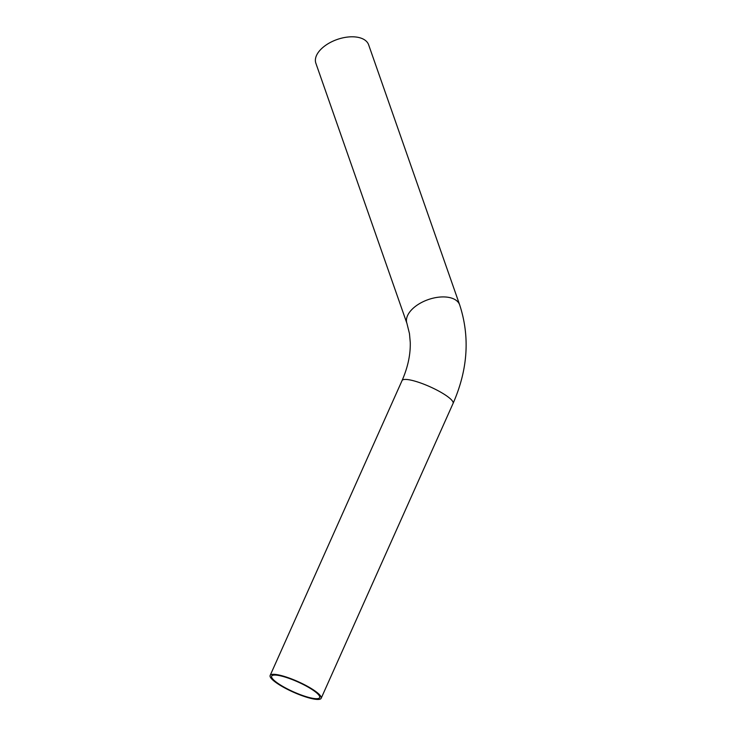 <?xml version="1.0" encoding="UTF-8"?>
<svg xmlns="http://www.w3.org/2000/svg" width="736" height="736" viewBox="0 0 736 736"><rect width="100%" height="100%" fill="white"/><g stroke="black" fill="none" stroke-linecap="round" stroke-linejoin="round"><path stroke-width="1.1" d="M316.425 692.686A26.303 5.419 24.1 0 1 319.672 697.618A26.303 5.419 24.1 0 1 300.932 694.885A26.303 5.419 24.1 0 1 274.896 681.058A26.303 5.419 24.1 0 1 271.648 676.136A26.303 5.419 24.1 0 1 290.389 678.868A26.303 5.419 24.1 0 1 316.425 692.686M406.916 323.371L315.864 63.241A27.95 15.392 -19.3 0 1 333.077 41.115A27.95 15.392 -19.3 0 1 365.746 40.728A27.95 15.392 -19.3 0 1 368.626 44.776L459.678 304.897A27.95 15.392 -19.3 0 0 456.808 300.849A27.95 15.392 -19.3 0 0 424.138 301.236A27.95 15.392 -19.3 0 0 406.916 323.371L409.474 333.647L410.256 342.341C410.578 354.605 407.845 367.356 402.058 380.576A27.95 5.759 24.1 0 1 421.967 383.474A27.95 5.759 24.1 0 1 449.641 398.167A27.95 5.759 24.1 0 1 453.082 403.402C467.894 369.656 470.092 336.821 459.678 304.897M273.59 680.699A27.95 5.759 24.1 0 1 270.149 675.464A27.95 5.759 24.1 0 1 290.058 678.362A27.95 5.759 24.1 0 1 317.731 693.054A27.95 5.759 24.1 0 1 321.172 698.289A27.95 5.759 24.1 0 1 301.263 695.391A27.95 5.759 24.1 0 1 273.59 680.699M402.058 380.576L270.149 675.464M321.172 698.289L453.082 403.402"/></g></svg>

